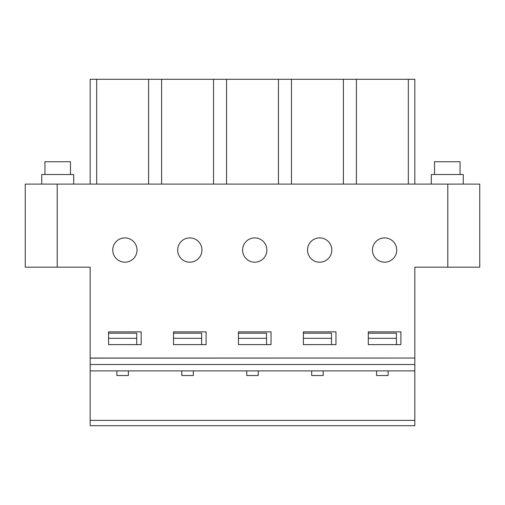 <?xml version="1.0" encoding="UTF-8"?>
<svg xmlns="http://www.w3.org/2000/svg" width="505" height="505" viewBox="0 0 505 505"><rect width="100%" height="100%" fill="white"/><g stroke="black" fill="none" stroke-linecap="round" stroke-linejoin="round"><path stroke-width="0.76" d="M25.25 267.177L90.18 267.177L90.18 358.051L414.82 358.051L414.82 267.177L479.75 267.177L479.75 184.098L25.25 184.098L25.25 267.177L25.25 184.098M90.18 184.098L90.18 79.291L414.82 79.291L414.82 184.098M90.18 358.051L90.18 425.709L414.82 425.709L90.18 425.709M368.297 344.631L368.297 331.848L400.888 331.848L400.888 344.631L368.297 344.631L368.297 338.312L396.419 338.312L396.419 344.631M303.366 344.631L303.366 331.848L335.964 331.848L335.964 344.631L303.366 344.631L303.366 338.312L331.488 338.312L331.488 344.631M238.442 344.631L238.442 331.848L271.034 331.848L271.034 344.631L238.442 344.631L238.442 338.312L266.558 338.312L266.558 344.631M173.512 344.631L173.512 331.848L206.103 331.848L206.103 344.631L173.512 344.631L173.512 338.312L201.634 338.312L201.634 344.631M108.581 344.631L108.581 331.848L141.173 331.848L141.173 344.631L108.581 344.631L108.581 338.312L136.703 338.312L136.703 344.631M137.019 250.051A12.145 12.145 0 0 1 118.808 260.567A12.145 12.145 0 0 1 118.808 239.534A12.145 12.145 0 0 1 137.019 250.051M201.95 250.051A12.145 12.145 0 0 1 183.738 260.567A12.145 12.145 0 0 1 183.738 239.534A12.145 12.145 0 0 1 201.95 250.051M266.88 250.051A12.145 12.145 0 0 1 248.668 260.567A12.145 12.145 0 0 1 248.668 239.534A12.145 12.145 0 0 1 266.88 250.051M331.81 250.051A12.145 12.145 0 0 1 313.592 260.567A12.145 12.145 0 0 1 313.592 239.534A12.145 12.145 0 0 1 331.81 250.051M396.734 250.051A12.145 12.145 0 0 1 378.523 260.567A12.145 12.145 0 0 1 378.523 239.534A12.145 12.145 0 0 1 396.734 250.051M414.82 358.051L90.18 358.127M148.603 79.291L148.603 184.098M96.682 79.291L96.682 184.098M161.613 79.291L161.613 184.098M213.533 79.291L213.533 184.098M226.543 79.291L226.543 184.098M278.457 79.291L278.457 184.098M291.467 79.291L291.467 184.098M343.387 79.291L343.387 184.098M356.397 79.291L356.397 184.098M408.318 79.291L408.318 184.098M479.75 267.177L479.75 184.098M368.297 333.199L396.419 333.199L396.419 338.312M414.82 358.127L414.82 370.904L90.18 370.904M303.366 333.199L331.488 333.199L331.488 338.312M238.442 333.199L266.558 333.199L266.558 338.312M173.512 333.199L201.634 333.199L201.634 338.312M108.581 333.199L136.703 333.199L136.703 338.312M376.604 370.904L376.604 375.531L388.111 375.531L388.111 370.904M311.68 370.904L311.68 375.531L323.181 375.531L323.181 370.904M246.749 370.904L246.749 375.531L258.251 375.531L258.251 370.904M181.819 370.904L181.819 375.531L193.32 375.531L193.32 370.904M116.889 370.904L116.889 375.531L128.396 375.531L128.396 370.904M414.82 370.904L414.82 425.709M431.308 184.098L431.308 174.515L463.262 174.515L463.262 184.098M460.055 174.515L460.055 161.733L434.521 161.733L434.521 174.515M41.738 184.098L41.738 174.515L73.692 174.515L73.692 184.098M70.479 174.515L70.479 161.733L44.945 161.733L44.945 174.515M447.796 267.177L447.796 184.098M57.204 267.177L57.204 184.098M414.82 364.515L90.18 364.515M414.82 420.394L90.18 420.394"/></g></svg>
